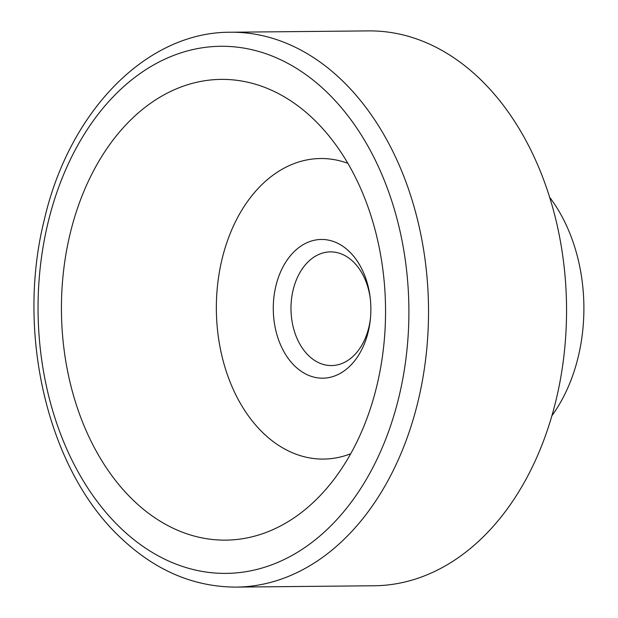 <?xml version="1.0" encoding="UTF-8"?>
<svg xmlns="http://www.w3.org/2000/svg" width="618" height="618" viewBox="0 0 618 618"><rect width="100%" height="100%" fill="white"/><g stroke="black" fill="none" stroke-linecap="round" stroke-linejoin="round"><path stroke-width="0.93" d="M549.711 197.366A150.282 105.724 89.4 0 1 551.828 415.829M230.661 32.236L368.683 30.9A277.443 195.18 89.4 0 1 566.536 306.443A277.443 195.18 89.4 0 1 374.044 585.764L236.03 587.1A277.443 195.18 89.4 0 0 428.513 307.779A277.443 195.18 89.4 0 0 230.661 32.236C146.196 31.703 68.884 111.781 44.233 220.093C15.705 333.905 48.127 470.537 120.997 538.069C155.427 570.623 193.766 586.969 236.03 587.1M133.666 500.634A230.375 162.063 89.4 0 1 88.899 180.085A230.375 162.063 89.4 0 1 314.268 119.83A230.375 162.063 89.4 0 1 317.93 497.907A230.375 162.063 89.4 0 1 133.666 500.634M350.7 453.751A150.282 105.724 89.4 0 1 263.477 433.318A150.282 105.724 89.4 0 1 225.408 246.984A150.282 105.724 89.4 0 1 347.888 163.337M295.025 366.273A69.363 48.791 89.4 0 1 295.744 250.151A69.363 48.791 89.4 0 1 370.275 298.479A69.363 48.791 89.4 0 1 370.46 318.2A69.363 48.791 89.4 0 1 295.025 366.273M370.545 317.266A56.841 39.985 89.4 0 1 331.518 365.562A56.841 39.985 89.4 0 1 308.807 355.821A56.841 39.985 89.4 0 1 292.615 292.268A56.841 39.985 89.4 0 1 330.421 251.881A56.841 39.985 89.4 0 1 370.375 299.413M120.726 528.135A263.577 185.423 89.4 0 1 141.19 72.769A263.577 185.423 89.4 0 1 408.537 328.382A263.577 185.423 89.4 0 1 120.726 528.135"/></g></svg>
